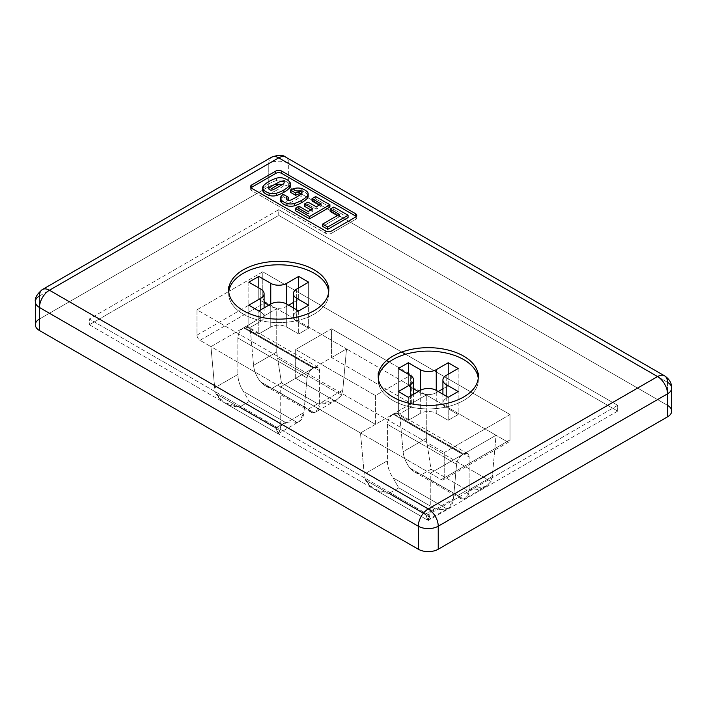 <?xml version="1.0" encoding="UTF-8"?>
<svg xmlns="http://www.w3.org/2000/svg" width="707" height="707" viewBox="0 0 707 707"><rect width="100%" height="100%" fill="white"/><g stroke="black" fill="none" stroke-linecap="round" stroke-linejoin="round"><path stroke-width="0.53" stroke-dasharray="3.54 2.65" d="M431.005 469.209L467.177 490.101L431.005 469.209L427.055 444.526L491.038 481.467C486.08 487.865 478.126 490.746 467.177 490.101L457.791 495.519L460.717 498.638L463.562 499.027L409.866 468.025L414.452 471.931L421.611 474.636L457.791 495.519L467.177 490.101L486.009 486.381L491.038 481.467L492.319 476.465L469.139 489.845L465.692 498.09L463.562 499.027C461.211 499.389 459.285 498.223 457.791 495.519L421.611 474.636C416.989 473.796 413.074 471.596 409.866 468.025C405.951 462.652 403.697 457.217 403.096 451.72L426.277 438.34L431.005 469.209L421.611 474.636M430.263 512.292L453.434 498.912L456.581 464.26C457.279 460.098 459.373 456.819 462.855 454.442C459.373 456.819 457.279 460.098 456.581 464.26L387.392 424.315C387.728 419.94 389.619 416.556 393.074 414.152L375.435 424.341L295.676 378.289L295.676 349.514L331.565 328.799L386.596 360.561L331.565 328.799L331.565 357.574L331.565 328.799L295.676 349.514L295.676 378.289L331.565 357.574L411.324 403.617L393.074 414.152L462.855 454.442L430.263 473.257L430.263 512.292L430.263 473.257L360.482 432.967L441.23 479.593A4.233 2.439 -120 0 0 444.217 477.861L444.217 452.542L510.012 414.549L510.012 439.878A4.233 2.439 60 0 1 507.025 441.601L496.058 435.273L507.025 441.601L441.23 479.593L430.263 473.257L462.855 454.442L393.074 414.152L393.684 413.798L463.465 454.088L496.058 435.273L426.277 394.983L346.518 348.94L426.277 394.983L411.324 403.617L331.565 357.574L346.518 348.94L265.77 302.322L199.975 340.306A4.233 2.439 60 0 1 196.988 335.127L196.988 309.799L444.217 452.542L196.988 309.799L228.732 291.478L196.988 309.799L196.988 335.127A4.233 2.439 -120 0 0 199.975 340.306L210.942 346.642L243.535 327.818C240.088 330.222 238.197 333.607 237.861 337.99L237.861 374.454L214.681 387.834L237.861 374.454C237.967 380.233 239.832 385.898 243.438 391.448L249.209 401.505L239.823 406.923L249.209 401.505L285.389 422.388L249.209 401.505L243.438 391.448L297.134 422.45C293.926 423.307 290.011 423.29 285.389 422.388L275.995 427.815L239.823 406.923C228.874 406.693 220.92 402.292 215.962 393.737L214.681 387.834L210.942 346.642L199.975 340.306L265.77 302.322L276.737 308.65L244.145 327.465L313.926 367.755L313.316 368.108L243.535 327.818L210.942 346.642L360.482 432.967L280.723 386.923L295.676 378.289L375.435 424.341L360.482 432.967L364.22 474.167L387.392 460.778C387.507 466.567 389.363 472.232 392.977 477.782L398.748 487.83L434.92 508.722L425.534 514.148L427.355 519.963L429.476 517.011L365.492 480.071L373.429 488.829L389.354 493.256L425.534 514.148L434.92 508.722L398.748 487.83L392.977 477.782L446.674 508.784C443.466 509.641 439.551 509.623 434.92 508.722C439.551 509.623 443.466 509.641 446.674 508.784L449.007 507.723L453.434 498.912L430.263 512.292L429.476 517.011L427.85 519.954L425.534 514.148L389.354 493.256C378.404 493.026 370.45 488.625 365.492 480.071L429.476 517.011M276.737 352.006L281.466 382.876L272.08 388.302C267.449 387.471 263.534 385.262 260.326 381.7C256.42 376.318 254.167 370.883 253.566 365.386L276.737 352.006L276.737 308.65L346.518 348.94L342.78 390.131L341.508 395.133L277.524 358.193L276.737 352.006L253.566 365.386C254.167 370.883 256.42 376.318 260.326 381.7L264.922 385.598L272.08 388.302L308.252 409.185L311.177 412.314L314.023 412.694L260.326 381.7L314.023 412.694C317.637 411.66 319.493 408.602 319.608 403.511L319.608 370.68L250.419 330.735L253.566 365.386L250.419 330.735L319.608 370.68L318.07 367.287L313.926 367.755L244.145 327.465L248.891 327.394L250.419 330.735C249.721 326.952 247.627 325.865 244.145 327.465L276.737 308.65L276.737 352.006M286.945 198.473A13.062 7.538 180 0 1 288.385 197.288M325.591 230.95L325.591 233.257L251.816 190.66L251.816 188.362A4.233 2.439 180 0 1 251.816 184.907M339.369 214.433L339.369 216.731L322.648 226.39L339.369 216.731L339.369 214.433M337.38 215.582L339.369 216.731L337.38 215.582M333.828 207.045L333.828 209.343L330.196 211.437L333.828 209.343L333.828 207.045M294.359 188.495L294.359 190.793A33.821 19.531 0 0 0 290.4 192.286A33.821 19.531 180 0 1 294.359 190.793L294.359 188.495M301.756 188.601L301.756 190.899A8.069 4.657 0 0 0 294.359 190.793A8.069 4.657 180 0 1 301.756 190.899L301.756 188.601M307.183 191.73L307.183 194.027A15.545 8.979 0 0 0 301.756 190.899A15.545 8.979 180 0 1 307.183 194.027L307.183 191.73M308.172 196.272A8.069 4.657 0 0 0 307.183 194.027A8.069 4.657 180 0 1 307.925 195.123M280.785 199.188A8.069 4.657 180 0 1 281.342 198.305A33.821 19.531 180 0 1 283.207 196.599L288.385 199.595L283.207 196.599L283.207 194.301L283.207 196.599A33.821 19.531 0 0 0 281.342 198.305L281.342 196.007L281.342 198.305A8.069 4.657 0 0 0 280.538 200.337M355.497 213.682A4.233 2.439 0 0 1 355.497 217.137L355.497 219.444L331.565 233.257L331.565 230.95M290.338 185.976A8.069 4.657 0 0 0 289.34 183.732L289.34 181.434L289.34 183.732A15.545 8.979 0 0 0 283.922 180.603L283.922 178.305L283.922 180.603A8.069 4.657 0 0 0 276.517 180.497A33.821 19.531 0 0 0 263.508 188.009A8.069 4.657 0 0 0 262.695 190.042M263.508 185.702L263.508 188.009L263.508 185.702M276.517 178.191L276.517 180.497L276.517 178.191M297.302 209.449L295.305 210.606L297.302 209.449M308.128 211.517L308.128 213.814L308.128 211.517M312.848 208.795L312.848 211.093L308.128 213.814L312.848 211.093L312.848 208.795M310.85 209.944L312.848 211.093L310.85 209.944M307.934 202.025L307.934 204.323L304.531 206.294L307.934 204.323L307.934 202.025M316.25 206.824L316.25 209.131L307.934 204.323L316.25 209.131L316.25 206.824M321.225 203.952L321.225 206.258L316.25 209.131L321.225 206.258L321.225 203.952M319.228 205.11L321.225 206.258L319.228 205.11M315.658 196.555L315.658 198.853L312.026 200.947L315.658 198.853L315.658 196.555M329.913 207.08L315.658 198.853L329.913 207.08M348.074 217.57L333.828 209.343L348.074 217.57M251.073 187.788A4.233 2.439 0 0 0 251.816 190.66L325.591 233.257A4.233 2.439 0 0 0 331.565 233.257L355.497 219.444A4.233 2.439 0 0 0 355.497 215.989M298.928 208.512L308.128 213.814M262.951 188.893A8.069 4.657 180 0 1 263.508 188.009A33.821 19.531 180 0 1 276.517 180.497A8.069 4.657 180 0 1 283.922 180.603A15.545 8.979 180 0 1 289.34 183.732A8.069 4.657 180 0 1 290.091 184.827M288.385 199.595A13.062 7.538 0 0 0 286.945 200.779A2.342 1.352 0 0 0 287.396 202.326A2.342 1.352 0 0 0 290.082 202.582A12.452 7.194 0 0 0 292.795 201.398A12.452 7.194 0 0 0 292.848 201.362A85.901 49.596 0 0 0 296.348 199.454A85.901 49.596 0 0 0 299.653 197.439A12.452 7.194 0 0 0 299.706 197.403A12.452 7.194 0 0 0 301.765 195.839A2.342 1.352 0 0 0 301.076 194.16M272.239 192.286A13.062 7.538 0 0 0 275.014 191.067M281.872 187.108A12.452 7.194 0 0 0 283.922 185.534M275.129 190.996A84.372 48.712 0 0 0 278.567 189.123A84.372 48.712 0 0 0 281.81 187.134M42.402 289.534A14.096 8.139 -120 0 0 39.477 295.986L39.477 319.007L268.766 186.639A14.096 8.139 180 0 1 274.36 184.651A14.096 8.139 0 0 0 268.766 186.639L268.766 163.609A14.096 8.139 180 0 1 288.703 163.609L288.703 186.639L297.939 191.968L288.703 186.639A14.096 8.139 0 0 0 282.332 184.518A14.096 8.139 180 0 1 288.703 186.639L288.703 163.609A14.096 8.139 -0 0 0 268.766 163.609A14.096 8.139 60 0 1 271.682 157.157A14.096 8.139 -120 0 0 268.766 163.609L268.766 186.639L39.477 319.007A14.096 8.139 0 0 0 35.35 324.769M671.65 411.103A14.096 8.139 0 0 0 667.523 405.341L301.341 193.93L667.523 405.341L667.523 382.319A14.096 8.139 120 0 0 664.598 375.868M89.321 324.769L428.265 520.458L617.679 411.103L278.735 215.414L89.321 324.769L89.321 319.007L428.265 514.696L428.265 520.458L89.321 324.769L278.735 215.414L278.735 209.661L89.321 319.007L89.321 324.769M411.324 403.617L411.324 374.843L389.115 362.019L411.324 374.843L411.324 403.617L426.277 394.983L496.058 435.273L492.319 476.465L491.038 481.467L427.055 444.526L426.277 438.34L426.277 394.983L426.277 438.34L403.096 451.72C403.697 457.217 405.951 462.652 409.866 468.025L463.562 499.027C467.168 497.993 469.033 494.935 469.139 489.845L469.139 457.014L399.95 417.068L403.096 451.72L399.95 417.068L469.139 457.014L467.601 453.62L463.465 454.088L393.684 413.798L398.421 413.728L399.95 417.068C399.252 413.286 397.166 412.199 393.684 413.798L411.324 403.617M375.435 424.341L375.435 395.558L411.324 374.843L375.435 395.558L375.435 424.341L393.074 414.152C389.619 416.556 387.728 419.94 387.392 424.315L387.392 460.778L364.22 474.167L360.482 432.967L375.435 424.341M295.676 349.514L375.435 395.558L295.676 349.514M39.477 319.007L39.477 295.986A14.096 8.139 0 0 0 35.35 301.748M671.65 388.081A14.096 8.139 -0 0 0 667.523 382.319L667.523 405.341M285.778 157.157A14.096 8.139 -60 0 1 288.703 163.609L667.523 382.319L288.703 163.609A14.096 8.139 120 0 0 285.778 157.157M39.477 295.986L268.766 163.609L39.477 295.986M260.786 321.314A11.277 6.513 0 0 0 264.091 316.709A11.277 6.513 0 0 0 260.786 312.105L260.786 289.083L260.786 312.105A11.277 6.513 180 0 1 260.786 321.314L260.786 309.799L260.786 321.314L248.829 328.216L248.829 305.194L248.829 328.216L260.786 321.314M286.706 304.045L286.706 327.067A11.277 6.513 0 0 0 270.754 327.067L270.754 306.352A11.277 6.513 0 0 0 286.706 306.352L286.706 304.045L286.706 306.352A11.277 6.513 180 0 1 270.754 306.352L268.766 305.194L270.754 306.352L270.754 304.045L270.754 327.067L258.797 333.978L248.829 328.216L258.797 333.978L258.797 310.956L258.797 333.978L270.754 327.067A11.277 6.513 180 0 1 286.706 327.067L298.672 333.978L308.641 328.216L296.675 321.314L296.675 309.799L296.675 321.314A11.277 6.513 180 0 1 296.675 312.105A11.277 6.513 0 0 0 293.37 316.709A11.277 6.513 0 0 0 296.675 321.314L308.641 328.216L308.641 282.173L308.641 305.194L298.672 299.441L308.641 305.194L296.675 312.105L308.641 305.194L308.641 328.216L298.672 333.978L286.706 327.067L286.706 304.045M296.675 289.083L296.675 312.105L296.675 289.083M420.294 390.379L420.294 392.685A11.277 6.513 0 0 0 436.246 392.685L436.246 413.401A11.277 6.513 0 0 0 420.294 413.401L420.294 390.379L420.294 413.401L408.328 420.312L408.328 397.29L408.328 420.312L398.359 414.549L410.325 407.647A11.277 6.513 0 0 0 413.63 403.043A11.277 6.513 0 0 0 410.325 398.439L410.325 375.417L410.325 398.439L398.359 391.528L398.359 368.506L398.359 391.528L408.328 385.775L408.328 374.268L408.328 385.775L413.63 388.832L408.328 385.775L398.359 391.528L398.359 414.549L398.359 391.528L410.325 398.439A11.277 6.513 180 0 1 410.325 407.647L410.325 396.132L410.325 407.647L398.359 414.549L408.328 420.312L420.294 413.401A11.277 6.513 180 0 1 436.246 413.401L436.246 390.379L436.246 392.685L438.234 391.528L436.246 392.685A11.277 6.513 180 0 1 420.294 392.685L420.294 390.379M446.214 398.439A11.277 6.513 0 0 0 442.909 403.043A11.277 6.513 0 0 0 446.214 407.647L446.214 396.132L446.214 407.647L458.171 414.549L448.203 420.312L436.246 413.401L448.203 420.312L448.203 397.29L448.203 420.312L458.171 414.549L458.171 391.528L458.171 414.549L446.214 407.647A11.277 6.513 180 0 1 446.214 398.439L446.214 375.417L446.214 398.439L458.171 391.528L446.214 398.439M418.297 391.528L420.294 392.685L418.297 391.528M278.735 215.414L617.679 411.103L617.679 405.341L278.735 209.661L278.735 215.414M617.679 411.103L428.265 520.458L428.265 514.696L617.679 405.341L617.679 411.103M428.265 514.696L89.321 319.007L278.735 209.661L617.679 405.341L428.265 514.696M262.783 271.815L228.838 291.417L262.783 271.815L401.762 352.059L262.783 271.815L262.783 297.143L262.783 271.815M510.012 414.549L405.588 354.26L510.012 414.549L444.217 452.542L444.217 477.861A4.233 2.439 60 0 1 443.342 479.797A4.233 2.439 60 0 1 441.23 479.593L507.025 441.601A4.233 2.439 -120 0 0 509.137 441.813A4.233 2.439 -120 0 0 510.012 439.878L444.217 477.861L510.012 439.878L510.012 414.549M281.466 382.876L317.646 403.768L308.252 409.185L272.08 388.302L281.466 382.876L277.524 358.193L341.508 395.133C336.55 401.541 328.596 404.413 317.646 403.768L281.466 382.876M215.962 393.737L279.945 430.678L215.962 393.737L223.898 402.495L239.823 406.923L275.995 427.815L285.389 422.388C290.011 423.29 293.926 423.307 297.134 422.45L299.476 421.39L303.904 412.579L280.723 425.959L303.904 412.579L307.05 377.936L303.904 412.579C303.303 417.952 301.049 421.239 297.134 422.45L243.438 391.448C239.832 385.898 237.967 380.233 237.861 374.454L237.861 337.99L307.05 377.936C307.748 373.764 309.834 370.486 313.316 368.108C309.834 370.486 307.748 373.764 307.05 377.936L237.861 337.99C238.197 333.607 240.088 330.222 243.535 327.818L313.316 368.108L280.723 386.923L280.723 425.959L280.723 386.923L210.942 346.642L214.681 387.834M275.995 427.815L277.824 433.638L279.945 430.678L278.319 433.621L275.995 427.815M265.77 302.322A4.233 2.439 60 0 1 262.783 297.143A4.233 2.439 -120 0 0 265.77 302.322M228.776 291.964A50.047 28.899 0 0 0 243.341 314.12A50.047 28.899 180 0 1 228.688 293.688M314.12 273.255A50.047 28.899 180 0 1 328.782 293.688A50.047 28.899 180 0 1 297.886 320.386A50.047 28.899 180 0 1 243.341 314.12A50.047 28.899 0 0 0 299.255 320.041A50.047 28.899 0 0 0 328.693 291.964M298.672 287.935L298.672 299.441L293.37 302.499L298.672 299.441L298.672 287.935M288.703 305.194L286.706 306.352L288.703 305.194M264.091 302.499L258.797 299.441L248.829 305.194L260.786 312.105L248.829 305.194L258.797 299.441L258.797 287.935L258.797 299.441L264.091 302.499M298.672 310.956L298.672 333.978L298.672 310.956M248.829 282.173L248.829 305.194L248.829 282.173M378.307 378.289A50.047 28.899 0 0 0 392.88 400.454A50.047 28.899 0 0 0 448.795 406.375A50.047 28.899 0 0 0 478.224 378.289M458.171 368.506L458.171 391.528L458.171 368.506M442.909 388.832L448.203 385.775L448.203 374.268L448.203 385.775L458.171 391.528L448.203 385.775L442.909 388.832M463.659 359.589A50.047 28.899 180 0 1 478.312 380.021A50.047 28.899 180 0 1 447.416 406.719A50.047 28.899 180 0 1 392.88 400.454A50.047 28.899 180 0 1 378.218 380.021M196.988 335.127L262.783 297.143L196.988 335.127M365.492 480.071L364.22 474.167M398.748 487.83L389.354 493.256M313.926 367.755C317.381 366.129 319.272 367.11 319.608 370.68L319.608 403.511L342.78 390.131L346.518 348.94L313.935 367.755M308.252 409.185L317.646 403.768L336.479 400.047L341.508 395.133L342.78 390.131L319.608 403.511L316.153 411.757L314.023 412.694C311.681 413.056 309.754 411.889 308.252 409.185M280.723 425.959L279.945 430.678M469.139 489.845L492.319 476.465L496.058 435.273L463.465 454.088C466.912 452.462 468.803 453.443 469.139 457.014L469.139 489.845M456.581 464.26L453.434 498.912C452.834 504.285 450.58 507.573 446.674 508.784L392.977 477.782C389.363 472.232 387.507 466.567 387.392 460.778L387.392 424.315L456.581 464.26M460.717 498.638L414.452 471.931M486.009 486.381L465.294 498.338M427.355 519.963L373.429 488.829M264.091 316.709L264.091 307.899M293.37 316.709L293.37 307.899M413.63 403.043L413.63 394.223M442.909 403.043L442.909 394.223M427.85 519.954L448.565 507.997M311.177 412.305L264.922 385.598M277.824 433.638L223.898 402.495M318.07 367.287L247.441 326.51M467.601 453.62L396.972 412.844M336.479 400.047L315.755 412.004M278.319 433.621L299.034 421.664M509.137 441.813L443.342 479.797"/><path stroke-width="1.06" d="M280.538 198.04L280.538 200.337A8.069 4.657 0 0 0 281.527 202.582L281.527 200.275L281.527 202.582A15.545 8.979 0 0 0 286.954 205.71L286.954 203.404L286.954 205.71A8.069 4.657 0 0 0 294.359 205.817L294.359 203.519A8.069 4.657 180 0 1 286.954 203.404A15.545 8.979 180 0 1 281.527 200.275A8.069 4.657 180 0 1 280.538 198.04A8.069 4.657 180 0 1 281.342 196.007A33.821 19.531 180 0 1 283.207 194.301L288.385 197.288L283.207 194.301A33.821 19.531 0 0 0 281.342 196.007A8.069 4.657 0 0 0 281.527 200.275A15.545 8.979 0 0 0 286.954 203.404A8.069 4.657 0 0 0 294.359 203.519A33.821 19.531 0 0 0 301.765 200.284A33.821 19.531 0 0 0 307.368 196.007A8.069 4.657 0 0 0 307.183 191.73A15.545 8.979 0 0 0 301.756 188.601A8.069 4.657 0 0 0 294.359 188.495A33.821 19.531 0 0 0 290.4 189.989L295.694 193.046A13.062 7.538 180 0 1 298.628 191.73A2.342 1.352 180 0 1 301.315 191.986A2.342 1.352 180 0 1 301.765 193.532A12.452 7.194 180 0 1 299.706 195.105A12.452 7.194 180 0 1 299.653 195.132A85.901 49.596 180 0 1 296.348 197.156A85.901 49.596 180 0 1 292.848 199.065A12.452 7.194 180 0 1 292.795 199.091A12.452 7.194 180 0 1 290.082 200.284A2.342 1.352 180 0 1 287.396 200.028A2.342 1.352 180 0 1 286.945 198.473M667.523 405.341A14.096 8.139 180 0 1 667.523 416.856L438.234 549.233L438.234 526.211A14.096 8.139 -120 0 0 428.265 508.943L657.554 376.566L278.735 157.855L49.446 290.232L428.265 508.943A14.096 8.139 120 0 0 418.297 526.211L418.297 549.233L39.477 330.523A14.096 8.139 180 0 1 39.477 319.007M355.497 217.137L331.565 230.95A4.233 2.439 180 0 1 325.591 230.95L251.816 188.362L325.591 230.95A4.233 2.439 0 0 0 331.565 230.95L355.497 217.137A4.233 2.439 180 0 0 355.497 213.682L281.722 171.094L355.497 213.682L355.497 215.989L281.722 173.401L355.497 215.989M281.722 171.094A4.233 2.439 0 0 0 275.739 171.094L251.816 184.907L275.739 171.094A4.233 2.439 180 0 1 281.722 171.094L281.722 173.401A4.233 2.439 0 0 0 275.739 173.401A4.233 2.439 180 0 1 281.722 173.401M392.88 396.998A50.047 28.899 180 0 1 392.88 356.134A50.047 28.899 180 0 1 463.659 356.134A50.047 28.899 180 0 1 463.659 396.998A50.047 28.899 180 0 1 392.88 396.998A50.047 28.899 0 0 0 447.416 403.264A50.047 28.899 0 0 0 478.312 376.566A50.047 28.899 0 0 0 463.659 356.134A50.047 28.899 0 0 0 409.114 349.868A50.047 28.899 0 0 0 378.218 376.566A50.047 28.899 0 0 0 392.88 396.998M243.341 310.665A50.047 28.899 180 0 1 243.341 269.8A50.047 28.899 180 0 1 314.12 269.8A50.047 28.899 180 0 1 314.12 310.665A50.047 28.899 180 0 1 243.341 310.665A50.047 28.899 0 0 0 297.886 316.93A50.047 28.899 0 0 0 328.782 290.232A50.047 28.899 0 0 0 314.12 269.8A50.047 28.899 0 0 0 259.584 263.534A50.047 28.899 0 0 0 228.688 290.232A50.047 28.899 0 0 0 243.341 310.665M262.695 187.735L262.695 190.042A8.069 4.657 0 0 0 263.693 192.286L263.693 189.98L263.693 192.286A15.545 8.979 0 0 0 269.111 195.415L269.111 193.108L269.111 195.415A8.069 4.657 0 0 0 276.517 195.521L276.517 193.214A8.069 4.657 180 0 1 269.111 193.108A15.545 8.979 180 0 1 263.693 189.98A8.069 4.657 180 0 1 262.695 187.735A8.069 4.657 180 0 1 263.508 185.702A33.821 19.531 180 0 1 276.517 178.191A8.069 4.657 180 0 1 283.922 178.305A15.545 8.979 180 0 1 289.34 181.434A15.545 8.979 0 0 0 283.922 178.305A8.069 4.657 0 0 0 276.517 178.191A33.821 19.531 0 0 0 263.508 185.702A8.069 4.657 0 0 0 263.693 189.98A15.545 8.979 0 0 0 269.111 193.108A8.069 4.657 0 0 0 276.517 193.214A33.821 19.531 0 0 0 283.922 189.98A33.821 19.531 0 0 0 289.525 185.702A8.069 4.657 0 0 0 289.34 181.434A8.069 4.657 180 0 1 290.338 183.67A8.069 4.657 180 0 1 289.525 185.702L289.525 188.009A8.069 4.657 0 0 0 290.338 185.976L290.338 183.67M268.872 186.471L268.872 188.769A2.342 1.352 0 0 0 272.239 189.98A13.062 7.538 0 0 0 275.014 188.76A13.062 7.538 0 0 0 275.129 188.689A84.372 48.712 0 0 0 278.567 186.816A84.372 48.712 180 0 1 275.129 188.689A13.062 7.538 180 0 1 275.014 188.76A13.062 7.538 180 0 1 272.239 189.98A2.342 1.352 180 0 1 269.553 189.723A2.342 1.352 180 0 1 269.111 188.177A12.452 7.194 180 0 1 271.223 186.577A85.901 49.596 180 0 1 278.028 182.645A12.452 7.194 180 0 1 280.794 181.425A2.342 1.352 180 0 1 283.48 181.681A2.342 1.352 180 0 1 283.922 183.237A12.452 7.194 180 0 1 281.872 184.801A12.452 7.194 180 0 1 281.81 184.836A84.372 48.712 180 0 1 278.567 186.816A84.372 48.712 0 0 0 281.81 184.836A12.452 7.194 0 0 0 281.872 184.801A12.452 7.194 0 0 0 283.922 183.237A2.342 1.352 0 0 0 284.17 182.636A2.342 1.352 0 0 0 280.794 181.425A12.452 7.194 0 0 0 278.028 182.645A85.901 49.596 0 0 0 271.223 186.577A12.452 7.194 0 0 0 269.111 188.177M309.56 216.528L329.913 204.783L315.658 196.555L312.026 198.649L321.225 203.952L316.25 206.824L307.934 202.025L304.531 203.987L312.848 208.795L308.128 211.517L312.848 208.795L304.531 203.987L304.531 206.294L310.85 209.944L304.531 206.294L304.531 203.987L307.934 202.025L316.25 206.824L321.225 203.952L312.026 198.649L312.026 200.947L319.228 205.11L312.026 200.947L312.026 198.649L315.658 196.555L329.913 204.783L309.56 216.528L309.56 218.834L329.913 207.08L329.913 204.783L329.913 207.08L309.56 218.834L309.56 216.528L295.305 208.3L309.56 216.528M348.074 215.264L327.721 227.018L327.721 229.324L348.074 217.57L348.074 215.264L348.074 217.57L327.721 229.324L327.721 227.018L322.648 224.084L322.648 226.39L327.721 229.324L322.648 226.39L322.648 224.084L339.369 214.433L330.196 209.139L330.196 211.437L337.38 215.582L330.196 211.437L330.196 209.139L333.828 207.045L348.074 215.264L333.828 207.045L330.196 209.139L339.369 214.433L322.648 224.084L327.721 227.018L348.074 215.264M286.706 196.767L286.706 199.074A2.342 1.352 0 0 0 290.082 200.284A12.452 7.194 0 0 0 292.795 199.091A12.452 7.194 0 0 0 292.848 199.065A85.901 49.596 0 0 0 296.348 197.156A85.901 49.596 0 0 0 299.653 195.132A12.452 7.194 0 0 0 299.706 195.105A12.452 7.194 0 0 0 301.765 193.532A2.342 1.352 0 0 0 302.004 192.94A2.342 1.352 0 0 0 298.628 191.73A13.062 7.538 0 0 0 295.694 193.046L290.4 189.989L290.4 192.286L295.694 195.344L295.694 193.046M301.076 194.16A2.342 1.352 0 0 0 298.628 194.027A13.062 7.538 0 0 0 295.694 195.344L290.4 192.286L290.4 189.989A33.821 19.531 180 0 1 294.359 188.495A8.069 4.657 180 0 1 301.756 188.601A15.545 8.979 180 0 1 307.183 191.73A8.069 4.657 180 0 1 308.172 193.974A8.069 4.657 180 0 1 307.368 196.007L307.368 198.305A8.069 4.657 0 0 0 308.172 196.272L308.172 193.974M307.925 195.123A8.069 4.657 180 0 1 307.368 198.305A33.821 19.531 180 0 1 301.765 202.582L301.765 200.284L301.765 202.582A33.821 19.531 0 0 0 307.368 198.305L307.368 196.007A33.821 19.531 180 0 1 301.765 200.284A33.821 19.531 180 0 1 294.359 203.519L294.359 205.817A8.069 4.657 180 0 1 286.954 205.71A15.545 8.979 180 0 1 281.527 202.582A8.069 4.657 180 0 1 280.785 199.188M288.385 197.288L288.385 199.595M251.816 188.362A4.233 2.439 0 0 1 251.816 184.907L251.816 187.214L275.739 173.401L275.739 171.094M290.091 184.827A8.069 4.657 180 0 1 289.525 188.009A33.821 19.531 180 0 1 283.922 192.286L283.922 189.98L283.922 192.286A33.821 19.531 0 0 0 289.525 188.009L289.525 185.702A33.821 19.531 180 0 1 283.922 189.98A33.821 19.531 180 0 1 276.517 193.214L276.517 195.521A8.069 4.657 180 0 1 269.111 195.415A15.545 8.979 180 0 1 263.693 192.286A8.069 4.657 180 0 1 262.951 188.893M295.305 208.3L295.305 210.606L309.56 218.834L295.305 210.606L295.305 208.3L298.928 206.205L298.928 208.512L297.302 209.449L298.928 208.512L298.928 206.205L308.128 211.517M308.128 213.814L298.928 208.512M275.739 173.401L251.816 187.214A4.233 2.439 0 0 0 251.073 187.788M283.922 192.286A33.821 19.531 180 0 1 276.517 195.521A33.821 19.531 0 0 0 283.922 192.286M301.765 202.582A33.821 19.531 180 0 1 294.359 205.817A33.821 19.531 0 0 0 301.765 202.582M271.223 188.875A85.901 49.596 180 0 1 278.028 184.951M438.234 549.233A14.096 8.139 180 0 1 418.297 549.233A14.096 8.139 0 0 0 438.234 549.233L667.523 416.856A14.096 8.139 0 0 0 671.65 411.103L671.65 388.081A14.096 8.139 180 0 1 667.523 393.834L667.523 416.856L667.523 393.834A14.096 8.139 -0 0 0 671.65 388.081C671.721 383.079 669.37 379.005 664.598 375.868A14.096 8.139 120 0 0 657.554 376.566A14.096 8.139 60 0 1 667.523 393.834L438.234 526.211A14.096 8.139 180 0 1 418.297 526.211A14.096 8.139 0 0 0 438.234 526.211L438.234 549.233M274.36 184.651A14.096 8.139 180 0 1 282.332 184.518A14.096 8.139 0 0 0 274.36 184.651M297.939 191.968L301.341 193.93L297.939 191.968M389.115 362.019L386.596 360.561L389.115 362.019M664.598 375.868A14.096 8.139 -60 0 0 657.554 376.566L278.735 157.855L49.446 290.232L428.265 508.943A14.096 8.139 60 0 1 438.234 526.211L667.523 393.834A14.096 8.139 -120 0 0 657.554 376.566L428.265 508.943A14.096 8.139 -60 0 0 418.297 526.211L418.297 549.233L39.477 330.523L39.477 307.501L418.297 526.211L39.477 307.501A14.096 8.139 -60 0 1 49.446 290.232A14.096 8.139 120 0 0 39.477 307.501A14.096 8.139 0 0 1 35.35 301.748L35.35 324.769A14.096 8.139 0 0 0 39.477 330.523L39.477 307.501A14.096 8.139 180 0 1 35.35 301.748A14.096 8.139 180 0 1 39.477 295.986A14.096 8.139 60 0 1 42.402 289.534A14.096 8.139 60 0 1 49.446 290.232A14.096 8.139 -120 0 0 42.402 289.534L271.682 157.157A14.096 8.139 60 0 1 278.735 157.855A14.096 8.139 -60 0 1 285.778 157.157A14.096 8.139 120 0 0 278.735 157.855A14.096 8.139 -120 0 0 271.682 157.157C278.284 154.745 282.986 154.745 285.778 157.157L664.598 375.868A14.096 8.139 -60 0 1 667.523 382.319A14.096 8.139 180 0 1 671.65 388.081M260.786 289.083A11.277 6.513 180 0 1 264.091 293.688A11.277 6.513 180 0 1 260.786 298.292L260.786 309.799L260.786 298.292A11.277 6.513 0 0 0 260.786 289.083L248.829 282.173L258.797 276.419L270.754 283.33L270.754 304.045A11.277 6.513 180 0 1 286.706 304.045L286.706 283.33A11.277 6.513 180 0 1 270.754 283.33A11.277 6.513 0 0 0 286.706 283.33L298.672 276.419L308.641 282.173L296.675 289.083A11.277 6.513 0 0 0 296.675 298.292A11.277 6.513 180 0 1 293.37 293.688A11.277 6.513 180 0 1 296.675 289.083L308.641 282.173L298.672 276.419L298.672 287.935L298.672 276.419L286.706 283.33L286.706 304.045A11.277 6.513 0 0 0 270.754 304.045L258.797 310.956L248.829 305.194L260.786 298.292L248.829 305.194L258.797 310.956L270.754 304.045L270.754 283.33L258.797 276.419L248.829 282.173L260.786 289.083M296.675 309.799L296.675 298.292L308.641 305.194L298.672 310.956L286.706 304.045L298.672 310.956L308.641 305.194L296.675 298.292L296.675 309.799M436.246 369.664A11.277 6.513 180 0 1 420.294 369.664L420.294 390.379A11.277 6.513 180 0 1 436.246 390.379L436.246 369.664L448.203 362.753L458.171 368.506L446.214 375.417A11.277 6.513 0 0 0 446.214 384.626A11.277 6.513 180 0 1 442.909 380.021A11.277 6.513 180 0 1 446.214 375.417L458.171 368.506L448.203 362.753L436.246 369.664L436.246 390.379L448.203 397.29L458.171 391.528L446.214 384.626L446.214 396.132L446.214 384.626L458.171 391.528L448.203 397.29L436.246 390.379A11.277 6.513 0 0 0 420.294 390.379L420.294 369.664L408.328 362.753L398.359 368.506L410.325 375.417A11.277 6.513 180 0 1 413.63 380.021A11.277 6.513 180 0 1 410.325 384.626L410.325 396.132L410.325 384.626A11.277 6.513 0 0 0 410.325 375.417L398.359 368.506L408.328 362.753L408.328 374.268L408.328 362.753L420.294 369.664A11.277 6.513 0 0 0 436.246 369.664M413.63 388.832L418.297 391.528L413.63 388.832M405.588 354.26L401.762 352.059L405.588 354.26M228.776 291.964A50.047 28.899 180 0 1 260.971 266.672A50.047 28.899 180 0 1 314.12 273.255A50.047 28.899 0 0 0 260.971 266.672A50.047 28.899 0 0 0 228.776 291.964M328.693 291.964A50.047 28.899 0 0 0 314.12 273.255M293.37 302.499L288.703 305.194L293.37 302.499M268.766 305.194L264.091 302.499L268.766 305.194M258.797 287.935L258.797 276.419L258.797 287.935M463.659 359.589A50.047 28.899 0 0 0 410.502 353.005A50.047 28.899 0 0 0 378.307 378.289A50.047 28.899 180 0 1 410.502 353.005A50.047 28.899 180 0 1 463.659 359.589A50.047 28.899 0 0 1 478.224 378.289M420.294 390.379L408.328 397.29L398.359 391.528L410.325 384.626L398.359 391.528L408.328 397.29L420.294 390.379M438.234 391.528L442.909 388.832L438.234 391.528M448.203 374.268L448.203 362.753L448.203 374.268M302.004 190.634L302.004 192.94M284.17 180.338L284.17 182.636M35.35 301.748C34.634 298.16 36.985 294.094 42.402 289.534M264.091 307.899L264.091 293.688M293.37 307.899L293.37 293.688M413.63 394.223L413.63 380.021M442.909 394.223L442.909 380.021M228.688 290.232L228.688 286.777M378.218 376.566L378.218 373.11M328.782 290.232L328.782 286.777M478.312 376.566L478.312 373.11"/></g></svg>
